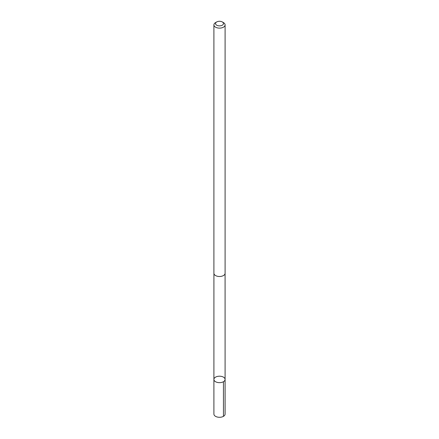 <?xml version="1.0" encoding="UTF-8"?>
<svg xmlns="http://www.w3.org/2000/svg" width="439" height="439" viewBox="0 0 439 439"><rect width="100%" height="100%" fill="white"/><g stroke="black" fill="none" stroke-linecap="round" stroke-linejoin="round"><path stroke-width="0.66" d="M215.522 377.161A5.592 3.227 180 0 1 221.624 376.442A5.592 3.227 180 0 1 225.092 379.428A5.592 3.227 180 0 1 219.5 382.66A5.592 3.227 180 0 1 213.908 379.428A5.592 3.227 180 0 1 215.522 377.161M213.908 414.065A5.592 3.227 0 0 0 217.376 417.05A5.592 3.227 0 0 0 223.478 416.331A5.592 3.227 0 0 0 225.092 414.065L225.092 379.428A5.592 3.227 180 0 1 219.5 382.66A5.592 3.227 180 0 1 213.908 379.428L213.908 414.065M216.685 21.95L215.544 22.608A5.592 3.227 0 0 0 213.908 24.891L213.908 273.272A5.592 3.227 0 0 0 217.376 276.257A5.592 3.227 0 0 0 223.478 275.538A5.592 3.227 0 0 0 225.092 273.272L225.092 24.891A5.592 3.227 0 0 0 223.456 22.608L222.315 21.95A3.978 2.299 0 0 0 216.685 21.95A3.978 2.299 0 0 0 216.696 25.204A3.978 2.299 0 0 0 222.332 25.188A3.978 2.299 0 0 0 222.315 21.95M213.908 24.891A5.592 3.227 0 0 0 217.376 27.882A5.592 3.227 0 0 0 223.478 27.163A5.592 3.227 0 0 0 225.092 24.891M223.451 381.71L223.456 416.348M213.919 273.497L213.908 379.428M225.081 273.497L225.092 379.428"/></g></svg>
